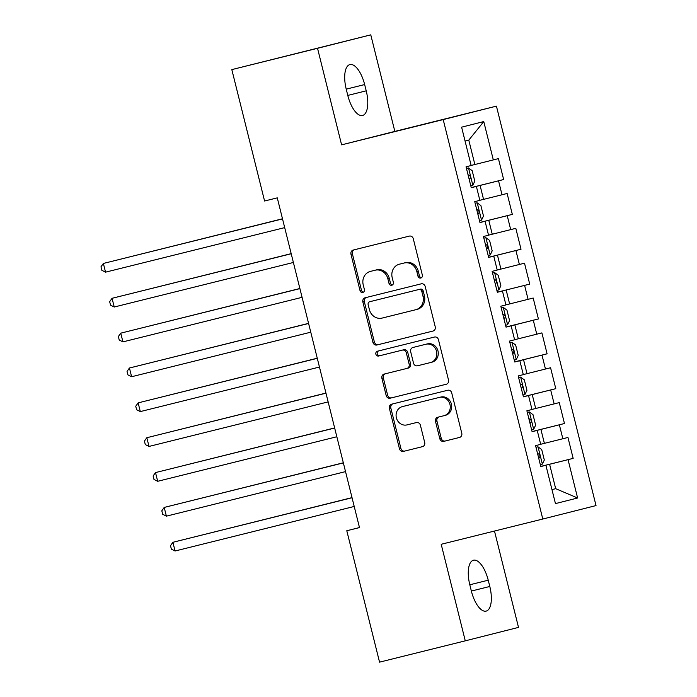 <?xml version="1.0" encoding="UTF-8"?>
<svg xmlns="http://www.w3.org/2000/svg" width="697" height="697" viewBox="0 0 697 697"><rect width="100%" height="100%" fill="white"/><g stroke="black" fill="none" stroke-linecap="round" stroke-linejoin="round"><path stroke-width="1.05" d="M420.761 278.042A2.466 2.248 -104.2 0 0 420.77 278.042A2.466 2.248 -104.2 0 0 422.347 275.106L413.286 238.757A3.529 3.215 -104.2 0 0 409.313 236.109L353.222 250.057A3.529 3.215 -104.2 0 0 353.213 250.057A3.529 3.215 -104.2 0 0 350.966 254.257L360.027 290.605A2.466 2.248 -104.2 0 0 362.806 292.461A2.466 2.248 -104.2 0 0 362.815 292.452A2.466 2.248 -104.2 0 0 364.392 289.516L363.215 284.812A11.283 10.272 -104.2 0 1 370.421 271.394A11.283 10.272 -104.2 0 1 370.455 271.386L375.134 270.227A11.283 10.272 -104.2 0 1 387.837 278.695L389.004 283.4A2.466 2.248 -104.2 0 0 391.784 285.256A2.466 2.248 -104.2 0 0 391.792 285.247A2.466 2.248 -104.2 0 0 393.369 282.311L392.193 277.606A11.283 10.272 -104.2 0 1 399.407 264.189A11.283 10.272 -104.2 0 1 399.442 264.18L404.112 263.022A11.283 10.272 -104.2 0 1 416.815 271.49L417.991 276.195A2.466 2.248 -104.2 0 0 420.761 278.042M439.816 438.718A3.529 3.215 -104.2 0 0 443.78 441.367L459.515 437.455A3.529 3.215 -104.2 0 0 459.532 437.446A3.529 3.215 -104.2 0 0 461.78 433.255L451.717 392.881A3.529 3.215 -104.2 0 0 447.744 390.242L391.653 404.182A3.529 3.215 -104.2 0 0 391.644 404.19A3.529 3.215 -104.2 0 0 389.388 408.381L399.459 448.755A3.529 3.215 -104.2 0 0 403.424 451.395L422.434 446.672A3.529 3.215 -104.2 0 0 422.443 446.672A3.529 3.215 -104.2 0 0 424.7 442.473L420.387 425.196A3.529 3.215 -104.2 0 0 416.423 422.556L406.996 424.9A9.436 8.591 -104.2 0 1 396.384 417.834A9.436 8.591 -104.2 0 1 402.404 406.604A9.436 8.591 -104.2 0 1 402.43 406.595L439.354 397.412A9.436 8.591 -104.2 0 1 449.974 404.478A9.436 8.591 -104.2 0 1 443.954 415.708A9.436 8.591 -104.2 0 1 443.919 415.717L437.768 417.242A3.529 3.215 -104.2 0 0 437.76 417.25A3.529 3.215 -104.2 0 0 435.503 421.441L439.816 438.718L441.253 438.352A3.529 3.215 -104.2 0 0 445.217 441.001L459.689 437.402M359.486 527.585L277.275 197.861L264.581 201.015L231.822 69.613L317.536 48.302L341.608 144.854L443.196 119.588L542.789 519.03L441.201 544.287L465.274 640.839L379.551 662.15L346.792 530.748L359.486 527.585M432.985 331.049A3.529 3.215 -104.2 0 0 433.003 331.049A3.529 3.215 -104.2 0 0 435.25 326.858L425.187 286.484A3.529 3.215 -104.2 0 0 421.215 283.836L365.123 297.785A3.529 3.215 -104.2 0 0 365.115 297.785A3.529 3.215 -104.2 0 0 362.858 301.984L372.93 342.349A3.529 3.215 -104.2 0 0 376.894 344.998L433.011 331.049M438.448 339.683L448.519 380.057A3.529 3.215 -104.2 0 1 446.263 384.247A3.529 3.215 -104.2 0 0 446.263 384.247L390.163 398.196A3.529 3.215 -104.2 0 1 386.19 395.548L381.886 378.271A3.529 3.215 -104.2 0 1 384.134 374.08A3.529 3.215 -104.2 0 0 384.134 374.08L406.9 368.425A3.529 3.215 -104.2 0 0 406.909 368.417A3.529 3.215 -104.2 0 0 409.156 364.226L406.299 352.769A3.529 3.215 -104.2 0 0 402.335 350.121L378.645 356.01A2.466 2.248 -104.2 0 1 375.875 354.154A2.466 2.248 -104.2 0 1 377.452 351.218L434.484 337.034A3.529 3.215 -104.2 0 1 438.448 339.683M443.196 119.588L496.43 106.136L596.022 505.578L542.789 519.03M471.242 187.589L503.643 179.53L498.425 158.62L493.319 159.909L483.762 121.566L461.606 127.168L471.163 165.511L466.058 166.801L471.268 187.711L476.382 186.421L479.858 200.361L474.744 201.651L479.963 222.57L485.068 221.28L488.545 235.22L483.439 236.51L488.649 257.42L493.755 256.13L497.231 270.07L492.126 271.36L497.344 292.278L502.45 290.989L505.926 304.929L500.821 306.218L506.031 327.128L511.136 325.839L514.613 339.779L509.507 341.077L514.726 361.987L519.831 360.697L523.308 374.637L518.202 375.927L523.412 396.846L528.518 395.548L531.994 409.496L526.888 410.786L532.099 431.696L537.213 430.406L540.689 444.346L535.575 445.636L540.794 466.554L545.899 465.265L540.785 466.52M503.643 179.53L498.538 180.819L502.014 194.768L479.841 200.3M479.928 222.439L512.33 214.388L507.12 193.47L502.014 194.768M512.33 214.388L507.224 215.678L510.701 229.618L488.527 235.159M488.623 257.298L521.025 249.238L515.806 228.328L510.701 229.618M521.025 249.238L515.919 250.528L519.387 264.477L497.222 270.009M529.711 284.097L524.606 285.387L528.082 299.327L509.629 303.944L506.153 289.996L497.318 292.191L529.711 284.097L524.501 263.187L519.387 264.477M506.005 327.006L538.406 318.947L533.188 298.037L528.082 299.327M538.406 318.947L533.292 320.245L536.768 334.185L514.604 339.718M514.691 361.865L547.093 353.806L541.883 332.896L536.768 334.185M547.093 353.806L541.987 355.095L545.463 369.035L523.29 374.577M523.377 396.715L555.788 388.665L550.569 367.746L545.463 369.035M555.788 388.665L550.674 389.954L554.15 403.894L531.977 409.427M532.072 431.574L564.474 423.515L559.264 402.605L554.15 403.894M564.474 423.515L559.369 424.804L562.845 438.753L540.672 444.285M540.759 466.424L573.161 458.373L567.95 437.455L562.845 438.753M573.161 458.373L568.055 459.663L577.613 498.007L555.457 503.6L545.899 465.265M537.213 430.406L532.09 431.661M577.613 498.007L555.683 488.675L551.972 489.608L555.683 488.675L549.602 464.272L540.776 466.467M568.055 459.663L549.602 464.272M528.518 395.548L523.403 396.802M544.392 443.362L540.916 429.422L532.081 431.617M559.369 424.804L540.916 429.422M519.831 360.697L514.717 361.952M535.697 408.503L532.22 394.563L523.395 396.759M550.674 389.954L532.22 394.563M511.136 325.839L506.022 327.093M527.01 373.653L523.534 359.713L514.7 361.909M541.987 355.095L523.534 359.713M502.45 290.989L497.336 292.243M518.315 338.794L514.839 324.854L506.013 327.05M533.292 320.245L514.839 324.854M493.755 256.13L488.641 257.385M509.629 303.944L505.909 304.868M524.606 285.387L506.153 289.996M485.068 221.28L479.954 222.535M500.934 269.086L497.458 255.146L488.632 257.341M515.919 250.528L497.458 255.146M476.382 186.421L471.259 187.676M492.248 234.227L488.771 220.287L479.937 222.482M507.224 215.678L488.771 220.287M483.552 199.377L480.085 185.437L471.25 187.632M498.538 180.819L480.085 185.437M359.478 527.542L346.792 530.748M465.274 640.839L518.507 627.387L494.487 531.044M341.608 144.854L394.842 131.402L370.769 34.85L317.536 48.302M370.769 34.85L231.822 69.613M394.842 131.402L496.43 106.136M493.319 159.909L474.866 164.518L468.785 140.123L465.065 141.064M474.866 164.518L471.146 165.442M483.762 121.566L468.785 140.123M364.653 84.564A22.992 9.497 76 0 0 349.903 64.577A22.992 9.497 76 0 0 346.243 89.216L347.803 95.489A22.992 9.497 76 0 0 362.562 115.475A22.992 9.497 76 0 0 366.221 90.837L364.653 84.564L346.226 89.146M471.381 591.126A22.992 9.497 76 0 0 486.14 611.112A22.992 9.497 76 0 0 489.799 586.473L488.231 580.2A22.992 9.497 76 0 0 473.481 560.214A22.992 9.497 76 0 0 469.822 584.853L471.381 591.126M421.458 277.728A2.466 2.248 -104.2 0 1 419.428 275.829L418.252 271.124A11.283 10.272 -104.2 0 0 405.549 262.656L404.112 263.022M400.81 263.841A11.283 10.272 -104.2 0 1 400.845 263.832A11.283 10.272 -104.2 0 0 400.845 263.832L405.549 262.656M371.823 271.046A11.283 10.272 -104.2 0 1 371.858 271.037A11.283 10.272 -104.2 0 1 371.893 271.028L376.572 269.861A11.283 10.272 -104.2 0 1 389.274 278.33L390.442 283.034A2.466 2.248 -104.2 0 0 392.481 284.934M354.485 249.744A3.529 3.215 -104.2 0 0 352.403 253.891L361.464 290.24A2.466 2.248 -104.2 0 0 363.494 292.139M366.387 297.471A3.529 3.215 -104.2 0 0 364.304 301.618L374.367 341.992A3.529 3.215 -104.2 0 0 378.332 344.632L433.168 331.005M421.763 291.329A2.466 2.248 -104.2 0 0 418.984 289.482L369.75 301.723A2.466 2.248 -104.2 0 0 369.741 301.723A2.466 2.248 -104.2 0 0 368.164 304.659L369.401 309.616A11.283 10.272 -104.2 0 0 382.104 318.085L415.76 309.721A11.283 10.272 -104.2 0 0 415.795 309.712A11.283 10.272 -104.2 0 0 423.001 296.295L421.763 291.329L423.201 290.971A2.466 2.248 -104.2 0 0 420.422 289.116L418.984 289.482M371.17 301.365A2.466 2.248 -104.2 0 1 371.179 301.357A2.466 2.248 -104.2 0 0 371.179 301.357L420.422 289.116M415.83 309.703L417.198 309.355A11.283 10.272 -104.2 0 0 417.233 309.346A11.283 10.272 -104.2 0 0 424.438 295.929L423.001 296.295M423.201 290.971L424.438 295.929M446.428 384.204L390.163 398.196M385.415 373.766A3.529 3.215 -104.2 0 0 383.324 377.913L387.628 395.19A3.529 3.215 -104.2 0 0 391.601 397.83M408.346 368.06L408.337 368.06A3.529 3.215 -104.2 0 0 408.346 368.06A3.529 3.215 -104.2 0 0 410.594 363.86L407.736 352.403A3.529 3.215 -104.2 0 0 403.772 349.755L378.645 356.01M378.75 350.896A2.466 2.248 -104.2 0 0 380.092 355.644M430.502 362.553A9.436 8.591 -104.2 0 0 430.528 362.545A9.436 8.591 -104.2 0 0 436.549 351.314A9.436 8.591 -104.2 0 0 425.937 344.248L412.929 347.481A3.529 3.215 -104.2 0 0 412.92 347.489A3.529 3.215 -104.2 0 0 410.664 351.68L413.521 363.146A3.529 3.215 -104.2 0 0 417.494 365.786L430.502 362.553M430.563 362.536L431.94 362.187A9.436 8.591 -104.2 0 0 431.966 362.179A9.436 8.591 -104.2 0 0 437.986 350.948A9.436 8.591 -104.2 0 0 427.374 343.882L425.937 344.248M414.34 347.123A3.529 3.215 -104.2 0 1 414.358 347.123A3.529 3.215 -104.2 0 0 414.358 347.123L427.374 343.882M439.032 416.928A3.529 3.215 -104.2 0 0 436.941 421.075L441.253 438.352M443.98 415.7L445.357 415.351A9.436 8.591 -104.2 0 0 445.392 415.342A9.436 8.591 -104.2 0 0 451.412 404.112A9.436 8.591 -104.2 0 0 440.8 397.046L439.354 397.412M403.816 406.246A9.436 8.591 -104.2 0 1 403.842 406.238A9.436 8.591 -104.2 0 1 403.868 406.229L440.8 397.046M392.916 403.868A3.529 3.215 -104.2 0 0 390.834 408.015L400.897 448.389A3.529 3.215 -104.2 0 0 404.861 451.037L422.609 446.62M468.436 167.951L466.467 168.447L468.436 167.951L472.191 170.713L474.796 181.168L472.836 185.271L468.532 168.021M472.836 185.271L470.815 185.872M282.494 218.78L132.169 256.278M469.665 179.129L469.159 179.251L469.665 179.129C470.945 177.326 470.597 175.932 468.619 174.947L468.123 175.069M282.503 218.797L132.055 256.304M282.52 218.893L103.374 263.449L282.529 218.91M105.543 272.161L101.849 270.305L100.978 266.82L103.374 263.449L105.543 272.161L284.698 227.623M477.131 202.81L475.154 203.306L477.131 202.81L480.878 205.563L483.483 216.018L481.531 220.13L477.227 202.879M481.531 220.13L479.501 220.731M291.189 253.638L140.864 291.128M478.351 213.979L477.854 214.11L478.351 213.979C479.632 212.176 479.292 210.782 477.314 209.797L476.809 209.928M291.189 253.656L140.75 291.163M485.818 237.66L483.849 238.156L485.818 237.66L489.573 240.421L492.178 250.876L490.218 254.98L485.914 237.729M490.218 254.98L488.196 255.581M149.437 326.013L299.884 288.506L149.55 325.987M487.046 248.838L486.541 248.96L487.046 248.838C488.327 247.034 487.978 245.64 486.001 244.656L485.495 244.778M114.238 307.02L110.535 305.155L109.664 301.67L112.06 298.307L291.215 253.76L115.658 297.401L112.06 298.307L114.238 307.02L293.393 262.473M299.902 288.602L120.755 333.157L299.91 288.619M122.925 341.878L119.231 340.014L118.359 336.529L120.755 333.157L122.925 341.878L302.08 297.331M494.513 272.518L492.535 273.015L494.513 272.518L498.259 275.271L500.864 285.735L498.913 289.839L494.609 272.588M498.913 289.839L496.883 290.44M158.132 360.872L308.571 323.364L158.245 360.846M495.733 283.688L495.236 283.818L495.733 283.688C497.013 281.893 496.673 280.499 494.696 279.506L494.19 279.636M503.199 307.368L501.23 307.865L503.199 307.368L506.954 310.13L509.559 320.585L507.599 324.697L503.295 307.438M507.599 324.697L505.578 325.299M166.818 395.722L317.257 358.214L166.931 395.696M504.428 318.546L503.922 318.668L504.428 318.546C505.708 316.743 505.36 315.349 503.382 314.364L502.877 314.486M131.62 376.728L127.917 374.873L127.046 371.388L129.442 368.016L308.597 323.469L133.04 367.11L129.442 368.016L131.62 376.728L310.775 332.19M317.283 358.31L138.137 402.875L317.292 358.328M140.306 411.587L136.612 409.723L135.741 406.238L138.137 402.875L140.306 411.587L319.461 367.04M511.894 342.227L509.916 342.724L511.894 342.227L515.641 344.989L518.246 355.444L516.285 359.547L511.99 342.297M516.285 359.547L514.264 360.149M175.513 430.58L325.952 393.073L175.627 430.554M513.114 353.405L512.609 353.527L513.114 353.405C514.395 351.602 514.046 350.208 512.077 349.223L511.572 349.345M325.978 393.169L146.823 437.725L325.978 393.186M149.001 446.437L145.298 444.581L144.427 441.096L146.823 437.725L149.001 446.437L328.148 401.899M520.581 377.086L518.612 377.574L520.581 377.086L524.327 379.839L526.941 390.294L524.98 394.406L520.676 377.147M524.98 394.406L522.95 395.007M184.2 465.43L334.638 427.932L184.313 465.404M521.809 388.255L521.304 388.386L521.809 388.255C523.09 386.452 522.741 385.058 520.764 384.073L520.258 384.204M334.665 428.028L155.518 472.583L334.673 428.036M157.688 481.296L153.985 479.431L153.122 475.946L155.518 472.583L157.688 481.296L336.843 436.749M531.645 429.857L533.614 429.361L535.627 425.153L533.022 414.698L529.276 411.936L527.298 412.432M529.276 411.936L527.298 412.424M192.895 500.289L343.333 462.782L193.008 500.263M530.495 423.114L529.99 423.236L530.495 423.114C531.776 421.31 531.428 419.916 529.45 418.932L528.953 419.054M166.383 516.155L162.68 514.29L161.809 510.805L164.204 507.433L343.36 462.895L167.803 506.527L164.204 507.433L166.383 516.155L345.529 471.608M537.962 446.794L535.993 447.291L537.962 446.794L541.708 449.548L544.322 460.003L542.362 464.115L538.058 446.864M542.362 464.115L540.332 464.716M352.02 497.623L201.694 535.113M539.19 457.964L538.685 458.095L539.19 457.964C540.471 456.169 540.123 454.766 538.145 453.782L537.64 453.913M352.02 497.641L201.581 535.148M175.069 551.005L171.366 549.149L170.504 545.655L172.9 542.292L352.046 497.745L176.489 541.386L172.9 542.292L175.069 551.005L354.224 506.458M418.252 271.124L416.815 271.49M390.442 283.034L389.004 283.4M389.274 278.33L387.837 278.695M376.572 269.861L375.134 270.227M371.893 271.028L370.455 271.386M361.464 290.24L360.027 290.605M352.403 253.891L350.966 254.257M419.428 275.829L417.991 276.195M378.332 344.632L376.894 344.998M374.367 341.992L372.93 342.349M364.304 301.618L362.858 301.984M387.628 395.19L386.19 395.548M383.324 377.913L381.886 378.271M410.594 363.86L409.156 364.226M407.736 352.403L406.299 352.769M403.772 349.755L402.335 350.121M436.941 421.075L435.503 421.441M403.868 406.229L402.43 406.595M404.861 451.037L403.424 451.395M400.897 448.389L399.459 448.755M390.834 408.015L389.388 408.381M445.217 441.001L443.78 441.367M347.786 95.419L366.221 90.837M471.364 591.056L489.799 586.473M469.804 584.783L488.231 580.2M533.667 429.256L529.371 412.005M371.858 271.037L370.421 271.394M417.233 309.346L415.795 309.712M431.966 362.179L430.528 362.545M445.392 415.342L443.954 415.708M403.842 406.238L402.404 406.604"/></g></svg>
